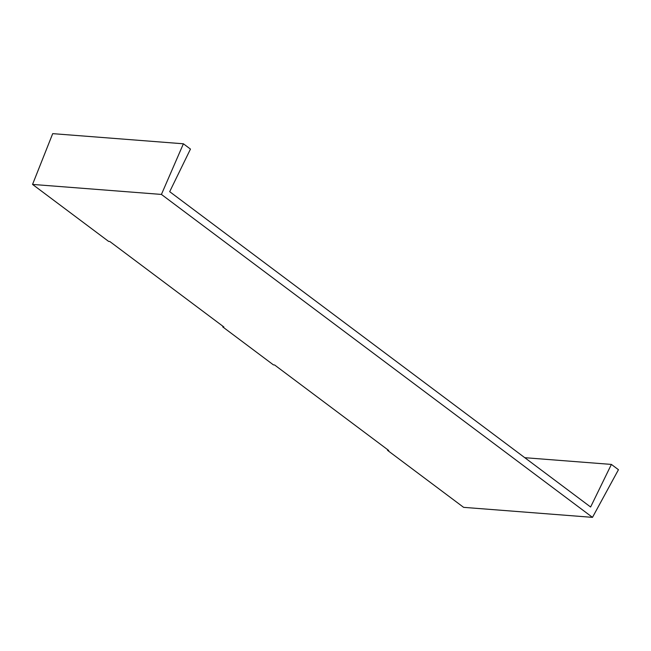<?xml version="1.0" encoding="UTF-8"?>
<svg xmlns="http://www.w3.org/2000/svg" width="651" height="651" viewBox="0 0 651 651"><rect width="100%" height="100%" fill="white"/><g stroke="black" fill="none" stroke-linecap="round" stroke-linejoin="round"><path stroke-width="0.98" d="M161.424 194.429L592.491 517.358L463.618 507.349L387.548 450.362L388.704 450.451L274.6 364.975L273.436 364.885L222.723 326.892L223.887 326.981L109.783 241.497L108.619 241.407L32.55 184.42L161.424 194.429L183.395 143.79L52.698 133.642L32.55 184.42M222.984 326.306L222.723 326.892M183.395 143.79L190.466 149.079L169.691 191.671L590.612 507.007L611.387 464.415L524.787 457.694M592.491 517.358L618.45 469.705L611.387 464.415M387.809 449.784L387.548 450.362"/></g></svg>
